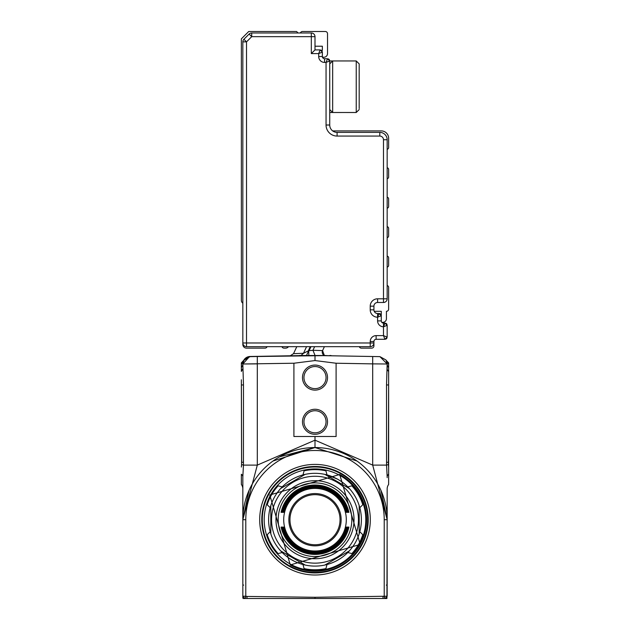 <?xml version="1.0" encoding="UTF-8"?>
<svg xmlns="http://www.w3.org/2000/svg" width="630" height="630" viewBox="0 0 630 630"><rect width="100%" height="100%" fill="white"/><g stroke="black" fill="none" stroke-linecap="round" stroke-linejoin="round"><path stroke-width="0.94" d="M386.93 598.429L387.166 519.711L381.008 490.534L387.166 519.711L387.166 488.888A7.363 7.363 0 0 1 388.639 484.47A7.363 7.363 0 0 0 387.166 488.888A7.363 7.363 0 0 1 388.639 484.47A7.363 7.363 0 0 0 387.166 488.888A7.363 7.363 0 0 1 388.639 484.47L388.639 474.28A7.363 3.985 0 0 0 387.166 476.666L387.166 477.634M245.235 598.5L243.834 598.5M386.899 598.5L246.976 598.5L246.999 596.437L245.787 596.224L245.046 598.5L246.976 598.5M384.765 598.5L386.166 598.5M242.834 488.73L242.834 476.666A7.363 3.985 0 0 0 241.361 474.28L241.361 484.47A7.363 7.363 0 0 1 242.834 488.888A7.363 7.363 0 0 0 241.361 484.47A7.363 7.363 0 0 1 242.834 488.888L242.834 519.711L245.787 519.711L245.787 596.224L242.834 596.224L244.747 598.5L243.101 598.5A2.945 2.945 0 0 1 242.834 597.279L242.834 519.711L249 490.534M241.361 474.28L241.361 484.47A7.363 7.363 0 0 1 242.834 488.888A7.363 7.363 0 0 0 241.361 484.47A7.363 7.363 0 0 1 242.834 488.888L242.834 476.272M242.834 477.217L242.834 477.658M279.625 456.813L314.929 447.544M356.989 461.018L315 447.544L356.989 461.018M387.166 368.204L387.166 364.108M315 598.5L315 597.279L387.166 596.224L387.127 517.017M387.166 476.642L387.166 477.453M273.01 461.018L315 447.544L315 436.503L336.097 436.503L336.097 363.234L315 360.565L315 355.517L315 360.565L293.911 363.234L242.834 363.998L243.487 384.954L243.448 465.105L257.308 465.105L242.834 519.711A72.166 72.166 0 0 1 315 447.544A72.166 72.166 0 0 1 387.166 519.711L372.692 465.105L386.552 465.105L387.166 476.666M242.834 476.666L243.448 465.105L241.597 464.57L241.369 467.05M241.361 367.353L241.361 362.864L244.038 359.974L249.441 356.675L257.308 356.509L250.071 356.486L243.621 360.541A7.363 7.363 0 0 1 250.071 356.486L299.014 355.627M250.071 356.58L298.691 355.73L250.071 356.58L243.786 360.329A7.363 7.363 0 0 1 250.071 356.58L250.071 356.486A7.363 7.363 0 0 0 243.621 360.549M387.166 596.224L385.253 598.5M241.597 464.57L241.361 384.954L243.487 384.954M241.361 379.788L241.66 462.27L243.487 462.27M250.071 356.635L244.038 359.966L242.834 363.998L249.448 356.675L242.834 363.998A7.363 5.796 0 0 1 241.361 367.479L241.361 371.409L242.834 368.715M303.833 355.501L299.281 355.501L306.487 355.501L308.291 351.619L306.385 355.651L257.308 356.509L323.159 355.643L306.487 355.501L308.629 350.902L306.479 355.501L310.055 355.501M245.385 363.975L257.308 363.872L257.308 465.105L315 440.181L372.692 465.105L372.692 363.872L387.166 363.998L386.513 384.954L386.552 465.105L388.403 464.57L388.639 467.05L388.639 384.954L386.513 384.954M388.639 362.864L386.93 361.155L388.639 362.864L388.639 384.954M388.639 474.28L388.639 467.05M245.787 519.711A69.221 69.221 0 0 1 315 450.489A69.221 69.221 0 0 1 384.221 519.711L387.166 519.711L384.221 519.711L384.221 596.224L384.954 598.5M383.001 596.437L383.024 598.5M293.911 363.234L293.911 436.503L315 436.503M241.361 362.864L244.038 359.974L241.361 364.408M243.07 361.155L243.07 361.155A7.363 7.363 0 0 0 244.038 359.974A7.363 7.363 0 0 1 243.078 361.155M310.606 346.665L308.291 351.619L308.259 350.91L303.471 353.296L300.99 355.501M306.566 346.665L303.471 353.296L293.525 353.658L296.793 346.665L293.525 353.658L290.257 355.785M242.92 362.88L243.873 360.234M243.448 361.069L243.763 360.431M243.353 361.281L242.841 363.691M323.159 355.643L379.929 356.635L385.969 359.974L387.166 363.998A7.363 5.796 0 0 0 388.639 367.479M388.639 364.4L385.969 359.974L379.929 356.682M324.411 346.665L322.576 350.603L324.371 355.501A3.685 3.685 0 0 1 322.576 350.603L312.952 350.288L315.079 355.501M308.716 350.705L308.818 355.541M310.968 346.665L309.086 350.713L312.952 350.288L314.638 346.665M388.639 371.409A7.363 4.497 0 0 1 387.166 368.715M388.639 379.788L388.403 464.57M379.929 356.635L387.166 363.998M302.487 377.591A12.521 12.521 0 0 1 315 365.069A12.521 12.521 0 0 1 327.521 377.591A12.521 12.521 0 0 1 308.739 388.434A12.521 12.521 0 0 1 302.487 377.591M327.521 421.769A12.521 12.521 0 0 1 315 434.291A12.521 12.521 0 0 1 302.487 421.769A12.521 12.521 0 0 1 321.261 410.933A12.521 12.521 0 0 1 327.521 421.769M299.281 355.501L315.11 355.501M313.165 355.501L314.992 355.501M336.097 363.234L372.692 363.872L372.692 356.509L324.82 355.674M386.93 361.155L386.497 360.691M331.782 355.793L323.513 355.501L331.782 355.793A2.213 2.213 0 0 1 330.726 355.501L331.782 355.793A2.213 2.213 0 0 1 330.726 355.501L329.766 355.501M316.142 355.501L323.513 355.501M326.049 377.591A11.049 11.049 0 0 0 315 366.542A11.049 11.049 0 0 0 309.48 387.159A11.049 11.049 0 0 0 326.049 377.591A11.049 11.049 0 0 1 315 388.639A11.049 11.049 0 0 1 303.959 377.591M303.959 421.769A11.049 11.049 0 0 0 315 432.818A11.049 11.049 0 0 0 320.52 412.209A11.049 11.049 0 0 0 303.959 421.769A11.049 11.049 0 0 1 315 410.728A11.049 11.049 0 0 1 326.049 421.769M323.127 355.501L325.93 355.501M339.712 474.477L360.234 544.422L290.288 564.945L269.766 494.999L339.712 474.477A51.542 51.542 0 0 1 360.234 544.422A51.542 51.542 0 0 1 290.288 564.945M339.357 475.122A50.809 50.809 0 0 1 359.588 544.068A50.809 50.809 0 0 1 290.643 564.299A50.809 50.809 0 0 1 270.412 495.353A50.809 50.809 0 0 1 339.357 475.122M324.844 565.047L349.343 550.896A46.392 46.392 0 0 1 327.009 564.519L324.844 565.047A46.392 46.392 0 0 1 280.657 550.896L305.156 565.047A46.392 46.392 0 0 1 282.201 552.51L278.137 553.597A50.069 50.069 0 0 1 267.222 534.689L270.191 531.712A46.392 46.392 0 0 1 270.191 507.701L270.821 505.567A46.392 46.392 0 0 1 302.991 474.902L305.156 474.374L280.657 488.518L282.201 486.903A46.392 46.392 0 0 1 302.991 474.902L304.077 470.838A50.069 50.069 0 0 1 325.923 470.838L327.009 474.902L337.239 478.997A46.392 46.392 0 0 1 347.807 486.903L349.343 488.518L324.844 474.374A46.392 46.392 0 0 1 337.239 478.997M349.343 488.518A46.392 46.392 0 0 1 359.809 531.712L359.187 533.854L359.187 505.567L359.809 507.701A46.392 46.392 0 0 1 359.809 531.712L362.778 534.689A50.069 50.069 0 0 1 351.863 553.597L347.807 552.51A46.392 46.392 0 0 1 327.009 564.519L325.923 568.575A50.069 50.069 0 0 1 304.077 568.575L302.991 564.519M359.187 533.854A46.392 46.392 0 0 1 349.343 550.896L347.807 552.51M270.191 531.712A46.392 46.392 0 0 0 270.821 533.854L270.821 505.567M270.191 507.701L267.222 504.732A50.069 50.069 0 0 1 278.137 485.817L282.201 486.903M305.156 474.374A46.392 46.392 0 0 1 324.844 474.374L327.009 474.902M347.807 486.903L351.863 485.817A50.069 50.069 0 0 1 362.778 504.732L359.809 507.701M353.131 540.54A43.446 43.446 0 0 1 294.171 557.833A43.446 43.446 0 0 1 276.877 498.881A43.446 43.446 0 0 1 335.829 481.58A43.446 43.446 0 0 1 353.131 540.54M305.156 565.047L280.657 550.896A46.392 46.392 0 0 1 270.821 533.854M333.711 485.462A39.029 39.029 0 0 1 349.248 538.422A39.029 39.029 0 0 1 296.289 553.959A39.029 39.029 0 0 1 280.752 501A39.029 39.029 0 0 1 333.711 485.462M332.656 487.399A36.816 36.816 0 0 1 347.311 537.359A36.816 36.816 0 0 1 297.352 552.022A36.816 36.816 0 0 1 282.689 502.055A36.816 36.816 0 0 1 332.656 487.399M282.13 512.347L282.602 512.347L282.13 512.347A33.689 33.689 0 0 1 347.878 512.347L347.406 512.347L347.878 512.347M282.602 512.347A33.225 33.225 0 0 1 347.406 512.347M283.161 512.347L283.634 512.347L283.161 512.347A32.673 32.673 0 0 1 346.839 512.347L346.366 512.347L346.839 512.347M283.634 512.347A32.217 32.217 0 0 1 346.366 512.347M330.002 492.243A31.295 31.295 0 0 1 342.468 534.712A31.295 31.295 0 0 1 299.998 547.171A31.295 31.295 0 0 1 287.54 504.709A31.295 31.295 0 0 1 330.002 492.243M346.366 527.074L346.839 527.074L346.366 527.074A32.217 32.217 0 0 1 283.634 527.074L283.161 527.074L283.634 527.074M346.839 527.074A32.673 32.673 0 0 1 283.161 527.074M347.406 527.074L347.878 527.074L347.406 527.074A33.225 33.225 0 0 1 282.602 527.074L282.13 527.074L282.602 527.074M347.878 527.074A33.689 33.689 0 0 1 282.13 527.074M348.437 527.074L348.91 527.074L348.437 527.074A34.24 34.24 0 0 1 281.563 527.074L281.09 527.074L281.563 527.074M348.91 527.074A34.697 34.697 0 0 1 281.09 527.074M281.09 512.347L281.563 512.347L281.09 512.347A34.697 34.697 0 0 1 348.91 512.347L348.437 512.347L348.91 512.347M281.563 512.347A34.24 34.24 0 0 1 348.437 512.347M327.537 496.771A26.137 26.137 0 0 1 337.94 532.24A26.137 26.137 0 0 1 302.471 542.65A26.137 26.137 0 0 1 292.06 507.174A26.137 26.137 0 0 1 327.537 496.771M289.965 519.711A25.035 25.035 0 0 0 315 544.745A25.035 25.035 0 0 0 340.035 519.711A25.035 25.035 0 0 0 315 494.676A25.035 25.035 0 0 0 289.965 519.711M328.38 58.921A2.213 2.213 0 0 1 329.553 60.094M300.4 32.973A2.213 2.213 0 0 1 302.487 31.5L325.308 31.5A2.213 2.213 0 0 1 327.521 33.713L327.521 53.589A3.685 3.685 0 0 1 322.41 56.983A2.213 2.213 0 0 0 324.576 58.747A2.213 2.213 0 0 1 322.41 56.983A2.213 2.213 0 0 0 324.576 58.747L324.576 62.425L326.049 62.425L329.726 60.953L329.726 125.016A7.363 7.363 0 0 0 337.089 132.379L379.803 132.379A7.363 7.363 0 0 1 387.166 139.742A7.363 7.363 0 0 0 379.803 132.379A7.363 7.363 0 0 1 387.166 139.742L387.166 149.318A1.843 1.843 0 0 0 388.639 147.514L388.639 138.269A7.363 7.363 0 0 0 381.276 130.906L332.671 130.906A7.363 7.363 0 0 1 329.726 125.016L326.049 125.016L326.049 62.425L327.521 58.747L324.576 58.747A2.213 2.213 0 0 1 322.363 56.535L318.685 56.535L318.685 53.589L322.363 52.117L322.363 56.535L322.363 52.117L320.158 49.912L322.363 52.117M337.089 132.379L337.089 136.064L379.803 136.064A3.685 3.685 0 0 1 383.481 139.742L387.166 139.742L387.166 298.801A3.685 3.685 0 0 1 383.481 302.479A3.685 3.685 0 0 0 387.166 298.801L387.166 285.548A1.843 1.843 0 0 1 388.639 287.351L388.639 309.109A2.213 2.213 0 0 1 386.426 311.315L386.426 318.685A3.685 3.685 0 0 1 381.717 322.214A2.213 2.213 0 0 0 383.481 323.103L383.481 335.617L384.954 339.302L376.118 339.302A2.213 2.213 0 0 0 373.913 341.507L373.913 342.98A3.685 3.685 0 0 1 370.227 346.665L246.519 346.665A3.685 3.685 0 0 1 242.834 342.98L246.519 342.98L246.519 41.863L251.724 36.658L311.322 36.658L311.322 53.589L315 49.912L315 46.226L322.363 46.226L322.363 50.219A3.685 3.685 0 0 0 321.733 50.573L321.733 50.573A2.213 2.213 0 0 0 321.017 50.085A2.213 2.213 0 0 1 321.733 50.573A2.213 2.213 0 0 0 321.017 50.085M383.481 139.742L383.481 298.801L387.166 298.801A3.685 3.685 0 0 1 383.481 302.479L377.591 302.479A3.685 3.685 0 0 0 373.913 306.164L373.913 309.842A3.685 3.685 0 0 0 374.22 311.315L381.276 311.315L381.276 315.307A3.685 3.685 0 0 0 381.237 315.323L381.276 315.74A2.213 2.213 0 0 0 379.063 313.527L377.591 313.527L379.063 313.527L377.591 317.213L381.276 315.74L379.063 313.527M322.19 51.258A2.213 2.213 0 0 0 321.733 50.573M387.166 256.087A1.843 1.843 0 0 1 388.639 257.898L388.639 265.332A1.843 1.843 0 0 1 387.166 267.136M387.166 226.635A1.843 1.843 0 0 1 388.639 228.438L388.639 235.88A1.843 1.843 0 0 1 387.166 237.683M388.639 206.427A1.843 1.843 0 0 1 387.166 208.231L387.166 197.182A1.843 1.843 0 0 1 388.639 198.986L388.639 206.427M388.639 176.967A1.843 1.843 0 0 1 387.166 178.77L387.166 167.73A1.843 1.843 0 0 1 388.639 169.533L388.639 176.967M359.313 346.665A2.213 2.213 0 0 0 361.392 348.138L371.7 348.138A2.213 2.213 0 0 0 373.913 345.925L373.913 342.98A3.685 3.685 0 0 1 370.227 346.665L370.227 342.98L246.519 342.98L246.519 346.665A3.685 3.685 0 0 1 242.834 342.98L242.834 41.863A3.685 3.685 0 0 1 243.912 39.257L249.126 34.051A3.685 3.685 0 0 1 251.724 32.973L311.322 32.973A3.685 3.685 0 0 1 315 36.658L315 49.912L320.158 49.912L318.685 53.589L311.322 53.589M379.921 313.701A2.213 2.213 0 0 1 381.103 314.874M386.993 337.948A2.213 2.213 0 0 1 385.812 339.129M385.812 323.277A2.213 2.213 0 0 1 386.993 324.45M373.913 341.507A2.213 2.213 0 0 1 376.118 339.302A2.213 2.213 0 0 0 373.913 341.507L370.227 341.507A5.891 5.891 0 0 1 376.118 335.617L383.481 335.617L387.166 337.089L387.166 325.308L384.954 323.103L387.166 325.308L383.481 326.781L384.954 323.103L383.481 323.103A2.213 2.213 0 0 1 381.276 320.891L381.276 315.74M329.726 60.953L327.521 58.747L329.726 60.953L332.671 60.953L332.671 112.494L356.233 112.502L356.233 60.953L359.187 63.898L359.187 108.573M332.671 112.502L329.726 109.557L329.726 65.819M387.166 337.089L384.954 339.302L387.166 337.089M356.233 111.392L356.233 112.502L359.187 109.557M377.591 302.479A3.685 3.685 0 0 0 373.913 306.164A3.685 3.685 0 0 1 377.591 302.479L377.591 298.801A7.363 7.363 0 0 0 370.227 306.164L370.227 309.842A7.363 7.363 0 0 0 377.591 317.213L377.591 320.891L381.276 320.891M373.913 309.842A3.685 3.685 0 0 0 377.591 313.527A3.685 3.685 0 0 1 373.913 309.842L370.227 309.842M298.061 32.973L296.588 31.5L248.732 31.5L241.361 38.863L241.361 300.274A3.685 3.685 0 0 0 242.834 303.219M242.834 342.98L242.834 344.452A3.685 3.685 0 0 0 246.519 348.138L264.994 348.138A2.213 2.213 0 0 0 267.073 346.665M288.493 346.665A3.685 3.685 0 0 1 285.548 348.138L284.012 348.138A2.213 2.213 0 0 1 281.933 346.665M242.834 585.042L243.7 585.097M387.166 519.711A72.166 72.166 0 0 0 315 447.544A72.166 72.166 0 0 0 242.834 519.711M387.166 488.888A7.363 7.363 0 0 1 388.639 484.47M387.166 585.042L386.3 585.097M245.653 597.201L245.653 596.61M384.347 597.201L384.347 596.61M315 597.279L246.999 596.437M270.892 553.061A55.298 55.298 0 0 0 356.879 555.825A55.298 55.298 0 0 0 341.515 471.177A55.298 55.298 0 0 0 270.892 553.061M272.546 551.809A53.227 53.227 0 0 0 355.304 554.471A53.227 53.227 0 0 0 340.515 472.996A53.227 53.227 0 0 0 272.546 551.809M257.308 356.509L257.308 363.872M322.576 350.603A3.685 3.685 0 0 0 324.371 355.501M388.639 462.27L386.513 462.27M340.436 473.154A53.054 53.054 0 0 0 268.443 494.274A53.054 53.054 0 0 0 289.564 566.268A53.054 53.054 0 0 0 361.557 545.147A53.054 53.054 0 0 0 340.436 473.154M310.236 346.665L308.259 350.91M289.627 566.149A52.92 52.92 0 0 1 268.561 494.337A52.92 52.92 0 0 1 340.373 473.272A52.92 52.92 0 0 1 361.439 545.076A52.92 52.92 0 0 1 289.627 566.149M340.271 473.453A52.707 52.707 0 0 0 268.75 494.44A52.707 52.707 0 0 0 308.865 572.056A52.707 52.707 0 0 0 340.271 473.453M242.834 41.863A3.685 3.685 0 0 1 243.912 39.257L246.519 41.863L242.834 41.863M249.126 34.051A3.685 3.685 0 0 1 251.724 32.973L251.724 36.658L249.126 34.051M311.322 32.973A3.685 3.685 0 0 1 315 36.658L311.322 36.658L311.322 32.973M324.576 62.425A5.891 5.891 0 0 1 318.685 56.535M337.089 136.064A11.049 11.049 0 0 1 326.049 125.016M379.803 132.379L379.803 136.064M383.481 326.781A5.891 5.891 0 0 1 377.591 320.891M373.913 342.98L370.227 342.98L370.227 341.507M383.481 302.479L383.481 298.801L377.591 298.801M373.913 306.164L370.227 306.164M377.591 313.527L377.591 317.213M376.118 339.302L376.118 335.617M329.726 112.502L341.507 112.502M359.187 63.898L356.233 60.953L332.671 60.953L329.726 63.898"/></g></svg>
